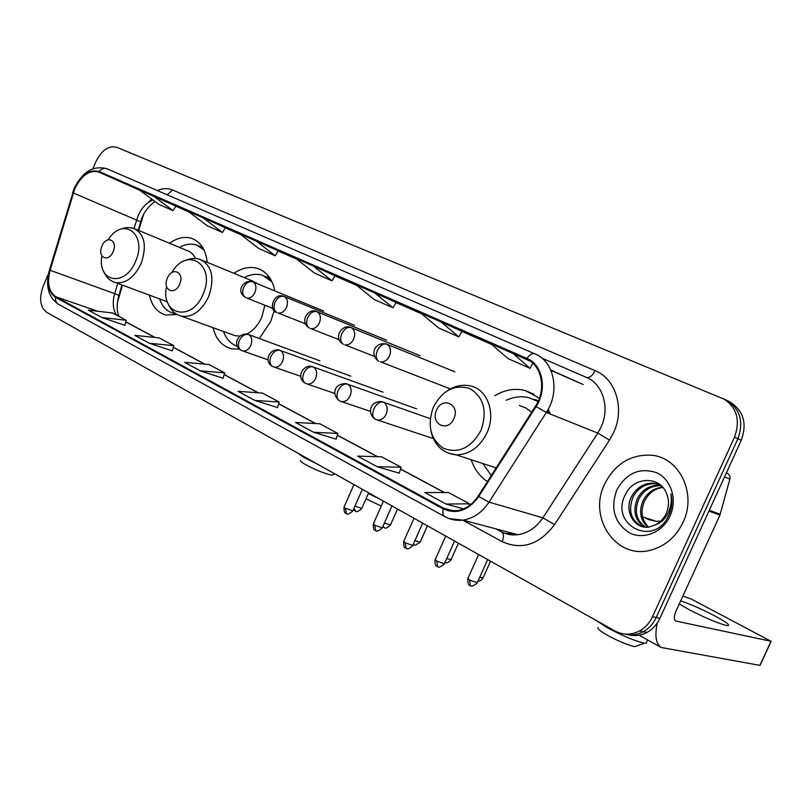 <?xml version="1.0" encoding="UTF-8"?>
<svg xmlns="http://www.w3.org/2000/svg" width="812" height="812" viewBox="0 0 812 812"><rect width="100%" height="100%" fill="white"/><g stroke="black" fill="none" stroke-linecap="round" stroke-linejoin="round"><path stroke-width="1.22" d="M471.214 459.744C474.35 469.255 479.76 476.532 487.444 481.587M213.028 327.672C215.941 339.375 222.234 346.43 231.917 348.855L239.469 349.13M259.322 338.523L270.69 321.542L274.253 310.509M149.438 295.142C151.844 306.012 157.345 312.63 165.932 315.015L177.097 314.498M122.5 285.164L117.405 302.46M143.338 215.16L138.73 230.476M274.811 290.929C272.467 279.318 266.894 271.868 258.094 268.589C250.238 266.123 242.179 267.706 233.927 273.339M550.374 414.069L548.202 409.309M539.442 398.134L525.12 390.501C514.838 388.034 504.729 389.77 494.823 395.708M207.243 262.337C205.822 249.883 200.737 241.935 192.008 238.495C184.771 236.17 177.28 237.754 169.525 243.255M628.417 634.761C634.791 636.375 641.003 635.593 647.052 632.396C652.706 629.239 656.989 624.54 659.923 618.287L741.285 440.266C747.334 423.296 743.477 410.466 729.694 401.798L726.324 400.083C740.138 408.771 743.995 421.641 737.915 438.703C743.995 421.641 740.138 408.771 726.324 400.083L116.715 147.276C108.575 145.338 101.612 150.2 95.826 161.852L92.913 168.723M48.487 273.715L43.188 286.22C38.874 298.42 40.062 307.139 46.741 312.356L615.009 630.985C623.037 635.228 631.218 635.217 639.551 630.954C645.236 627.767 649.549 623.027 652.503 616.714L656.228 617.506L737.915 438.703L656.228 617.506C653.284 623.789 648.981 628.508 643.317 631.675C648.981 628.508 653.284 623.789 656.228 617.506L659.923 618.287M624.621 634.05C631.015 635.684 637.247 634.893 643.317 631.675C637.247 634.893 631.015 635.684 624.621 634.05M604.595 484.155C587.746 517.66 616.125 560.067 650.93 550.1C665.272 546.131 675.99 536.864 683.075 522.289C697.031 493.747 679.573 457.704 651.914 455.258C630.883 454.02 615.11 463.652 604.595 484.155C587.746 517.66 616.125 560.067 650.93 550.1C665.272 546.131 675.99 536.864 683.075 522.289C697.031 493.747 679.573 457.704 651.914 455.258C630.883 454.02 615.11 463.652 604.595 484.155M74.745 188.861C81.291 175.544 89.229 169.901 98.536 171.941L526.572 359.178C541.868 365.197 546.679 389.506 535.514 406.152L478.197 496.102C472.543 504.567 465.428 509.418 456.831 510.667L449.939 510.443L443.535 508.15L55.866 296.796C48.842 291.843 46.923 282.992 50.121 270.274L74.745 188.861M74.389 188.699L49.735 270.193C46.457 283.226 48.416 292.29 55.622 297.375L443.21 508.891C456.527 514.727 468.372 510.616 478.735 496.548L536.082 406.579C547.532 389.506 542.589 364.588 526.907 358.417L99.186 171.525C89.553 169.048 81.281 174.773 74.389 188.699M175.849 206.075L139.41 189.967L158.919 204.411L173.098 210.673L175.849 206.065M652.503 616.714L734.525 437.11C740.635 419.987 736.768 407.056 722.913 398.337M441.089 321.968L420.616 313.006L438.541 327.906L458.821 336.868L462.018 331.316L441.089 321.968L458.821 336.868M529.962 361.015L490.813 343.73L508.068 358.61L530.033 368.323L532.895 363.309M256.237 241.083L239.916 233.947L259.058 248.634L275.298 255.81L278.212 250.867L256.237 241.083L275.298 255.81M203.162 217.86L187.948 211.201L207.304 225.777L222.458 232.476L225.289 227.705L203.162 217.86L222.458 232.476M374.708 292.919L355.778 284.636L374.22 299.506L393.008 307.799L396.104 302.47L374.708 292.919L393.008 307.799M313.27 266.042L295.72 258.358L314.559 273.147L332.007 280.85L335.011 275.725L313.27 266.042L332.007 280.85M377.184 466.727L401.128 467.235L381.63 456.821L357.605 456.121L377.184 466.727L399.25 473.142M445.981 504.019L469.569 503.826L448.457 492.539L424.747 492.508L445.981 504.019L463.54 508.88M200.229 370.82L224.63 372.881L208.999 364.527L184.598 362.345L200.229 370.82L223.077 378.24M149.367 343.253L173.768 345.699L159.172 337.893L134.792 335.346L149.367 343.253L172.306 350.885M101.896 317.522L126.236 320.283L112.584 312.985L88.264 310.133L101.896 317.522L124.865 325.328M313.665 432.299L337.853 433.415L319.796 423.762L295.548 422.484L313.665 432.299L336.097 439.119M254.846 400.428L279.186 402.052L262.408 393.079L238.048 391.313L254.846 400.428L277.531 407.573M153.63 196.189L173.098 210.673M513.022 353.443L530.033 368.323M279.186 402.052L277.521 407.614M224.63 372.881L223.067 378.28M173.768 345.699L172.296 350.926M126.236 320.283L124.845 325.368M337.853 433.415L336.087 439.17M401.128 467.235L399.24 473.183M469.569 503.826L468.869 505.947M333.224 474.614L331.844 475.162C324.861 473.69 316.081 470.168 305.505 464.606C301.648 462.393 300.004 461.023 300.562 460.495M297.324 452.852L303.952 457.44L316.964 463.865M113.142 251.608C118.268 240.271 106.453 234.627 101.936 246.107C96.821 257.292 108.514 263.169 113.142 251.608M195.499 258.51C193.54 254.45 190.729 251.791 187.075 250.532L135.614 229.187M204.025 249.954L196.727 245.051C191.287 243.285 185.572 244.067 179.594 247.427M203.051 248.107L198.767 245.914M172.773 313.127L176.803 314.335M159.629 298.917C162.238 306.723 166.856 311.514 173.474 313.31L175.798 313.706M166.846 301.587L167.373 301.841M381.244 506.079L366.029 498.812M368.364 493.534L378.93 498.609M179.645 284.2C185.065 272.345 172.103 266.153 167.343 278.171C161.943 289.864 174.773 296.319 179.645 284.2M246.807 334.047C253.212 330.738 258.206 325.125 261.779 317.208L264.885 305.241M258.033 284.017L252.938 281.165L202.29 260.297M272.071 281.977L262.682 275.288C256.795 273.431 250.664 274.202 244.29 277.602M270.751 279.44L265.057 276.263M223.544 331.499C226.284 339.132 230.933 344.095 237.469 346.369M231.806 334.503L235.145 335.711L239.895 336.036M637.004 645.875L634.811 646.667C627.828 645.175 618.663 641.348 607.305 635.187C600.159 631.066 597.074 628.518 598.058 627.554M595.754 620.195L606.808 627.422C622.408 635.816 634.954 641.064 644.444 643.155L646.078 643.287L646.92 641.45M453.898 418.637C460.556 404.66 442.276 395.921 436.551 410.131C429.893 423.884 447.98 432.969 453.898 418.637M531.555 412.374L525.892 407.949L519.304 405.432M549.491 413.714L547.491 410.567M538.041 401.544L528.937 397.677C521.375 395.901 513.803 396.763 506.241 400.245M548.841 410.578L548.059 409.563M538.163 401.28L534.215 399.494M482.795 463.53L491.321 475.507M494.264 467.265L495.929 468.28M679.289 603.955L689.449 609.822C706.531 618.531 719.138 623.809 727.278 625.636C731.054 625.636 726.598 622.236 713.921 615.425C701.03 608.797 689.956 603.955 680.689 600.9M726.344 472.939L727.43 473.396L726.364 472.909M657.324 622.926C654.573 635.735 655.873 643.926 661.222 647.499L759.89 665.363L771.024 641.277L675.696 620.987C673.828 619.424 673.93 616.135 676.01 611.121L719.95 515.092L708.896 511.113M771.024 641.277L691.367 599.094L682.902 596.049M727.43 473.396C729.592 474.584 730.414 476.482 729.886 479.1L719.95 515.092M647.722 527.14C640.171 520.106 638.658 511.164 643.206 500.304C647.651 492.305 654.167 487.971 662.754 487.291M648.524 527.069C641.5 519.995 640.201 511.235 644.626 500.791L647.763 496.03C651.843 490.945 656.908 488.113 662.968 487.545M644.586 527.049C634.862 520.421 632.487 510.839 637.471 498.335C642.383 489.666 649.478 485.292 658.745 485.231L660.938 485.444M645.357 527.13C636.182 520.35 634.03 510.921 638.912 498.822C643.814 490.174 650.899 485.809 660.156 485.749L661.364 485.84M655.751 524.704C660.379 522.217 663.871 518.452 666.226 513.428C668.976 507.053 669.22 500.75 666.946 494.528C660.866 475.558 634.05 476.268 625.707 493.95C608.797 524.176 652.848 547.907 668.083 516.716L668.844 515.163C671.91 508.21 672.61 501.156 670.935 494C671.971 501.298 670.824 508.058 667.505 514.27C664.551 519.497 660.633 522.969 655.751 524.704L649.539 526.937C634.72 530.023 623.494 511.154 631.665 496.335C636.608 487.606 643.733 483.201 653.051 483.13L660.095 484.734M642.333 526.623C630.934 520.573 627.859 510.646 633.127 496.832C638.059 488.124 645.175 483.729 654.482 483.658L659.872 484.642M616.755 490.072C610.259 508.698 614.471 522.958 629.401 532.855C643.459 540.153 662.714 532.347 670.052 515.955C677.604 499.664 671.148 479.283 656.695 472.726C639.744 467.174 626.428 472.949 616.755 490.072M741.285 440.266L734.525 437.11M98.942 172.114L139.877 190.312M152.981 200.006C146.647 202.513 141.674 207.77 138.06 215.789L134.031 228.517M157.213 190.505C162.715 188.222 167.83 188.049 172.55 189.998L595.074 370.648C592.374 375.905 589.471 378.148 586.365 377.377L541.888 358.112M595.074 370.648C615.729 378.768 624.996 408.507 613.618 432.532L609.497 440.094L554.545 524.603C539.32 544.7 521.852 550.384 502.151 541.645L462.81 520.157M536.082 406.579L546.344 412.455L597.784 433.09L601.093 427.031C610.177 407.807 602.88 383.974 586.365 377.377M49.41 270.163L72.877 192.901M148.241 202.523L151.611 198.991M49.735 270.193L49.339 270.406C45.35 285.976 48.355 297.243 58.352 304.195C56.14 302.785 55.226 300.511 55.622 297.375M443.21 508.891C442.357 512.748 442.926 515.346 444.925 516.696C450.498 519.721 456.517 520.868 462.992 520.137L449.056 518.574M478.735 496.548L489.007 502.151C482.125 512.443 473.457 518.442 462.992 520.137L517.782 534.692C527.942 533.149 536.316 527.516 542.903 517.792L597.784 433.09L609.497 440.094M526.907 358.417C529.688 354.529 532.408 353.037 535.057 353.93C554.18 361.34 560.321 391.688 546.344 412.455L489.007 502.151L542.903 517.792L554.545 524.603M535.057 353.93L107.032 168.805C104.149 167.759 101.541 168.663 99.186 171.525M495.909 528.876L500.963 531.616C506.17 534.387 511.773 535.412 517.782 534.692L504.628 533.261M502.039 532.164C503.897 534.103 503.927 537.26 502.151 541.645M172.55 189.998L167.191 194.829M443.535 508.15L453.34 510.819M550.769 370.008L583.158 384.512L550.942 370.414M491.666 344.461L461.937 331.448M421.499 313.747L396.033 302.592M356.691 285.377L334.93 275.847M296.654 259.089L278.151 250.989M240.859 234.668L225.228 227.817M188.902 211.922L175.788 206.177M73.273 192.962L140.699 221.849L138.202 230.263M50.121 270.274L114.685 293.65C112.36 302.135 112.898 309.24 116.309 314.975M117.73 283.408L114.685 293.65L118.867 295.406C116.552 304.673 116.644 311.707 119.141 316.497M55.866 296.796L97.714 311.24M125.799 321.897L154.808 337.437M173.301 347.353L204.624 364.141M224.132 374.596L258.043 392.764M278.658 403.808L315.462 423.529M337.295 435.232L377.336 456.689M400.529 469.123L444.215 492.529M118.745 295.801L121.962 284.971M140.486 222.539L140.699 221.849C142.689 213.972 147.429 207.172 154.93 201.447M101.906 255.993C97.034 282.373 125.18 287.58 135.553 261.362C147.926 234.343 123.059 215.667 108.169 239.753M113.558 281.916L115.477 282.566C125.677 283.906 134.203 277.602 141.075 263.656C147.084 245.924 144.698 234.201 133.929 228.487C129.666 227.066 125.251 227.319 120.694 229.228M174.052 313.523L176.265 314.741M202.462 247.122L200.432 246.594M166.521 286.433C160.218 314.965 191.723 322.658 203 294.36C216.51 265.057 187.095 245.579 171.819 272.578M235.145 335.711L181.502 316.223C192.495 317.512 201.538 311.006 208.633 296.695C214.947 277.937 212.094 265.504 200.097 259.393C195.337 257.881 190.455 258.246 185.43 260.479M269.746 277.816L266.407 276.801M660.684 521.182L656.238 521.314L646.941 518.848L644.596 517.528M480.998 430.39C487.494 411.339 483.881 397.433 470.138 388.694C454.913 383.893 442.662 390.034 433.395 407.096C426.95 425.518 430.37 439.282 443.626 448.397C458.79 453.827 471.244 447.828 480.998 430.39M448.001 453.055L456.232 454.862C469.519 454.568 479.77 447.219 486.987 432.826C496.294 413.135 487.271 388.846 470.107 385.883C462.667 384.36 455.42 385.761 448.376 390.085M538.407 400.742L533.849 399.331M252.836 281.865L252.278 281.652C243.661 279.318 235.206 291.346 245.589 297.578C242.595 295.548 241.946 292.188 243.63 287.478C246.077 282.779 249.142 280.911 252.836 281.865C256.003 283.916 256.714 287.438 254.968 292.432C252.816 296.695 250.055 298.552 246.686 298.014L272.923 308.428M355.524 511.063L353.951 508.353M361.787 508.413L354.915 506.16M284.251 296.481L283.621 296.248C273.106 292.259 268.254 310.925 276.841 312.508C273.877 310.478 273.258 307.068 274.984 302.267C277.481 297.476 280.576 295.548 284.251 296.481C287.56 298.603 288.311 302.216 286.534 307.312C284.352 311.625 281.52 313.513 278.029 312.975L305.373 323.765M384.137 527.546L382.878 526.46M390.511 524.877L384.401 523.029M316.984 311.707L316.274 311.443C309.047 307.748 298.501 321.43 309.402 328.068C306.469 326.038 305.891 322.577 307.667 317.685C310.214 312.793 313.32 310.803 316.984 311.707C320.435 313.919 321.247 317.614 319.42 322.821C317.218 327.175 314.305 329.093 310.692 328.566L339.193 339.751M413.775 544.629L413.298 544.446C414.587 543.198 411.552 548.222 420.108 542.243L414.973 540.487M420.261 541.919L427.427 525.8M351.119 327.591L350.307 327.287C342.258 323.998 332.473 338.046 343.364 344.288C340.461 342.268 339.923 338.756 341.761 333.773C344.359 328.769 347.475 326.708 351.119 327.591C354.722 329.875 355.595 333.681 353.727 339C351.494 343.395 348.51 345.333 344.785 344.826L374.494 356.407M451.086 559.58L446.712 558.585M386.756 344.166L385.812 343.821C373.581 342.349 369.967 355.24 378.808 361.218C375.946 359.208 375.459 355.646 377.347 350.561C380.006 345.445 383.142 343.314 386.756 344.166C390.521 346.541 391.445 350.449 389.547 355.879C387.283 360.315 384.228 362.284 380.381 361.807L449.777 388.664M483.059 577.9L479.689 577.342M346.43 513.539L345.374 508.282L344.105 506.942L353.951 484.602M248.685 334.595L247.64 334.219C238.86 332.321 231.511 344.775 241.144 350.297C238.312 348.307 237.723 345.039 239.378 340.472C241.844 335.732 244.95 333.773 248.685 334.595C251.862 336.777 252.573 340.38 250.817 345.415C248.827 349.424 246.209 351.281 242.971 350.977L241.763 350.561M352.865 510.809L345.374 508.282M241.976 350.672L268.153 359.878M375.733 530.571L374.738 525.262L373.388 523.841L383.426 501.136M280.272 350.419L279.095 350.013C270.345 347.942 262.855 361.066 272.568 366.445C269.757 364.456 269.208 361.147 270.914 356.488C273.431 351.657 276.547 349.627 280.272 350.419C283.591 352.682 284.352 356.387 282.556 361.523C280.556 365.562 277.887 367.44 274.547 367.166L273.187 366.709M382.279 527.8L374.738 525.262M273.421 366.821L300.816 376.342M406.112 548.222L405.198 542.873L403.747 541.36L413.998 518.279M313.199 366.912L311.859 366.466C303.495 364.212 295.335 377.55 305.332 383.274C302.551 381.295 302.034 377.935 303.789 373.195C306.357 368.252 309.494 366.161 313.199 366.912C316.67 369.267 317.482 373.063 315.645 378.321C313.635 382.361 310.915 384.269 307.494 384.046L305.941 383.538M412.79 545.41L405.198 542.873M306.195 383.66L334.899 393.495M437.638 566.543L436.795 561.143L435.242 559.529L445.707 536.052M347.546 384.127L346.013 383.629C333.702 383.437 331.6 395.038 339.507 400.834C336.757 398.865 336.28 395.454 338.086 390.623C340.715 385.568 343.862 383.406 347.546 384.127C351.17 386.573 352.043 390.47 350.165 395.84C348.155 399.88 345.394 401.818 341.882 401.656L340.106 401.098M444.438 563.69L436.795 561.143M340.38 401.229L370.485 411.369M470.361 585.564L469.6 580.113L467.935 578.388L478.623 554.515M383.416 402.102L381.63 401.544C369.46 401.077 367.176 414.018 375.185 419.175C372.475 417.206 372.048 413.755 373.916 408.822C376.595 403.655 379.762 401.412 383.416 402.102C387.202 404.64 388.136 408.649 386.228 414.13C384.208 418.17 381.417 420.139 377.844 420.037L375.783 419.428M477.294 582.671L469.6 580.113M376.088 419.571L433.283 438.582M676.254 621.2L675.29 620.672M709.272 510.301L720.254 514.26M729.886 479.1L724.537 476.908M194.2 239.418L192.008 238.495M260.906 269.777L258.094 268.589M533.981 394.175L525.12 390.501M647.052 632.396L639.551 630.954M98.536 171.941L139.928 190.343M74.125 188.567L72.542 192.911M58.352 304.195L444.925 516.696M74.146 188.516C82.327 171.88 93.167 165.252 106.656 168.652M496.244 528.967L501.623 531.88M125.83 321.796L155.082 337.467M173.332 347.242L204.898 364.162M224.163 374.484L258.317 392.785M278.689 403.696L315.736 423.549M337.335 435.12L377.61 456.699M400.57 469.001L444.489 492.529M331.844 475.162L334.909 473.934M175.615 314.092L173.474 313.31M167.353 301.78L115.477 282.566C109.853 280.891 105.844 277.034 103.459 270.975M174.803 313.98L176.123 314.772M167.8 302.967C170.408 310.011 174.976 314.427 181.502 316.223M645.104 517.691L647.58 519.122M634.811 646.667L644.444 643.155M647.611 639.937L646.078 643.287M496.173 467.895L456.232 454.862C442.936 453.34 434.522 445.544 430.979 431.476M642.536 516.858L656.238 521.314L648.798 519.67M353.494 509.378L355.037 510.86C356.021 509.804 354.59 514.524 361.655 508.718L368.658 492.854M323.694 311.037L253.029 281.957M382.777 526.694L383.66 527.353C384.908 526.846 384.137 530.612 390.369 525.181L397.525 509.043M354.59 325.348L284.474 296.593M386.705 340.218L317.248 311.849M420.088 355.686L351.444 327.754M444.946 562.564C444.56 562.31 447.168 564.401 450.934 559.925L458.415 543.177M454.832 371.784L387.141 344.369M477.984 581.148C479.75 581.331 481.394 580.367 482.896 578.266L490.549 561.204M343.953 507.267C344.207 515.884 346.125 512.047 345.912 513.326C347.15 512.585 345.516 516.787 352.723 511.134L362.345 489.321M319.847 360.802L248.787 334.645M373.236 524.176C373.479 532.956 375.408 529.048 375.215 530.368C376.453 529.586 374.779 533.88 382.137 528.135L391.973 505.927M350.855 376.179L280.414 350.5M403.584 541.716C403.828 550.648 405.777 546.669 405.604 548.029C406.974 547.542 406.355 551.409 412.628 545.776L422.687 523.151M383.091 392.176L313.402 367.024M435.07 559.904C434.552 567.182 437.171 565.568 437.13 566.35C438.368 565.538 436.694 569.963 444.265 564.076L454.558 541.015M416.597 408.812L347.82 384.279M467.753 578.783C467.956 588.05 470.077 583.99 469.864 585.371C471.092 584.528 469.377 589.055 477.121 583.077L487.647 559.58M430.228 418.647L383.792 402.305M661.222 647.499L639.095 635.207M771.177 641.297L760.032 665.383M660.156 485.749L658.745 485.231M654.482 483.658L653.051 483.13"/></g></svg>
